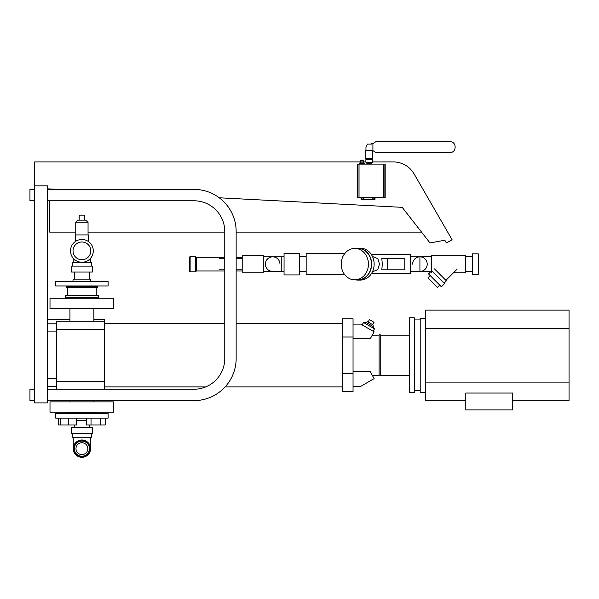 <?xml version="1.0" encoding="UTF-8"?>
<svg xmlns="http://www.w3.org/2000/svg" width="599" height="599" viewBox="0 0 599 599"><rect width="100%" height="100%" fill="white"/><g stroke="black" fill="none" stroke-linecap="round" stroke-linejoin="round"><path stroke-width="0.9" d="M439.718 285.094L437.465 287.348L427.963 277.846L430.217 275.585M445.926 280.339L456.985 269.28M431.744 270.673L444.638 283.559L441.411 286.786L428.525 273.893L431.31 271.115M444.151 283.08L446.405 280.826L434.485 268.899M47.643 402.895L47.643 185.885L34.465 185.885L34.465 402.895L47.643 402.895M47.643 188.842L58.223 189.396M219.256 197.797L402.184 207.336L430.007 242.954L444.817 240.229L446.39 242.954L452.095 239.727L414.141 173.995A24.155 24.155 0 0 0 393.229 161.917L372.466 161.947M365.892 161.917L363.458 161.917M360.448 161.917L34.667 161.917L34.667 185.885M93.863 319.679L104.608 319.679L104.608 389.223M104.608 321.274L56.763 321.274L56.763 389.185L104.608 389.185M49.68 188.947L49.68 189.396M49.68 200.785L49.68 232.142L75.751 232.142M88.053 232.142L224.767 232.142M242.767 257.293L236.156 257.293L236.156 232.142L421.561 232.142M47.643 200.785L194.001 200.785A30.759 30.759 0 0 1 224.767 231.551L224.767 358.464A30.759 30.759 0 0 1 194.001 389.223A30.759 30.759 0 0 0 205.734 386.902A30.759 30.759 0 0 1 194.001 389.223L47.643 389.223M34.465 389.223L29.95 389.223L29.95 400.619L34.465 400.619M47.643 400.619L194.001 400.619A42.155 42.155 0 0 0 236.156 358.464L236.156 231.551A42.155 42.155 0 0 0 194.001 189.396L47.643 189.396M93.863 400.619L194.001 400.619L93.863 400.619L93.863 401.892M342.561 323.557L236.156 323.557L236.156 270.965L242.767 270.965M236.156 323.557L236.156 232.142M34.465 189.396L29.95 189.396L29.95 200.785L34.465 200.785M410.517 271.422L419.914 271.422A7.293 7.293 0 0 0 427.207 264.129A7.293 7.293 0 0 0 419.914 256.844A7.293 7.293 0 0 0 412.621 264.129M279.965 264.129A7.293 7.293 0 0 0 272.672 256.844A7.293 7.293 0 0 0 265.379 264.129A7.293 7.293 0 0 0 272.672 271.422L263.268 271.422M372.458 271.766L377.737 269.73L379.504 264.129L377.834 258.656L372.458 256.499M355.499 248.413A15.948 13.814 90 0 1 357.82 248.181L360.328 248.181A15.948 13.814 90 0 1 374.143 264.129A15.948 13.814 90 0 1 360.328 280.077L357.82 280.077A15.948 13.814 90 0 1 355.499 279.853M357.82 248.181A15.948 13.814 90 0 1 371.635 264.129A15.948 13.814 90 0 1 357.82 280.077M354.825 248.413L357.82 248.413A15.724 13.612 90 0 1 371.44 264.129A15.724 13.612 90 0 1 357.82 279.853L354.825 279.853A15.724 13.612 90 0 1 341.213 264.129A15.724 13.612 90 0 1 354.825 248.413A15.724 13.612 90 0 1 368.437 264.129A15.724 13.612 90 0 1 354.825 279.853M284.061 264.129L284.061 253.347L299.328 253.347L299.328 274.919L284.061 274.919L284.061 264.129M344.672 274.604L306.164 274.604L306.164 253.662L344.672 253.662M381.803 258.439L382.312 264.129L381.803 269.827L404.789 269.827L404.789 258.439L381.803 258.439M371.432 273.616L410.517 273.616L410.517 254.642L371.432 254.642M387.373 258.439L387.373 269.827M219.219 258.439L224.767 258.439M224.767 269.827L219.219 269.827M236.156 258.439L241.697 258.439M241.697 269.827L236.156 269.827M69.941 401.892L69.941 400.619M69.941 321.274L69.941 308.56M93.863 321.274L93.863 308.56M73.243 262.265L73.243 258.274M90.561 262.265L90.561 259.981L88.734 259.981M72.352 266.136L72.352 262.265L91.452 262.265L91.452 266.136M71.468 272.058L71.468 266.136L92.328 266.136L92.328 272.058L71.468 272.058M74.321 279.127L74.321 272.058M89.476 279.127L89.476 272.058M90.958 281.403L90.561 279.127L73.243 279.127L72.838 281.403M55.7 285.963L55.7 281.403L108.105 281.403L108.105 285.963L55.7 285.963M68.001 286.412L68.001 285.963M95.803 286.412L95.803 285.963M66.407 287.325L66.407 286.412L97.397 286.412L97.397 287.325L66.407 287.325M67.545 295.532L67.545 287.325M96.252 295.532L96.252 287.325M65.269 297.351L65.269 295.532L98.535 295.532L98.535 297.351L65.269 297.351M66.407 298.265L66.407 297.351M97.397 298.265L97.397 297.351M50.002 308.56L50.002 298.265L113.803 298.265L113.803 308.56L50.002 308.56M50.002 412.187L50.002 401.892L113.803 401.892L113.803 412.187L50.002 412.187M97.397 412.187L97.397 413.1L66.407 413.1L66.407 412.187M68.001 413.557L68.001 413.1M95.803 413.557L95.803 413.1M105.237 418.117L55.7 418.117L55.7 413.557L108.105 413.557L108.105 418.117L105.237 418.117L105.237 424.953L86.293 424.953L86.293 418.117M74.321 427.454L74.321 424.953M89.476 427.454L89.476 424.953M71.251 433.384L71.251 427.454L92.553 427.454L92.553 433.384L71.251 433.384M91.452 433.384L91.452 437.255L72.352 437.255L72.352 433.384M73.243 448.644L73.243 437.255M90.561 448.644L90.561 437.255M373.125 326.515L366.236 322.532L363.548 322.517L374.48 328.829L373.095 331.232L374.48 328.829L373.125 326.515L373.125 324.935L367.599 321.745L366.236 322.532L363.548 322.517L362.163 324.92M369.448 319.656L368.086 322.022L369.448 319.656L374.008 322.284L372.638 324.658M569.05 400.342L512.722 400.342L569.05 400.342L512.722 400.342L569.05 400.342L569.05 310.11L425.687 310.11L425.687 400.342L465.79 400.342M353.043 391.686L342.561 391.686L353.043 391.686L353.043 318.773L342.561 318.773L342.561 391.686L353.043 391.686L342.561 391.686M379.092 375.281L372.211 375.281M379.092 335.178L372.211 335.178M380.23 375.73L379.092 375.73L379.092 334.721L380.23 334.721L380.23 375.73M409.282 375.281L380.23 375.281M409.282 335.178L380.23 335.178M414.291 392.704L409.282 392.704L409.282 317.747L414.291 317.747L414.291 392.704L409.282 392.704M420.213 390.541L414.291 390.541M420.213 319.911L414.291 319.911M425.687 392.233L420.213 392.233L420.213 318.226L425.687 318.226M342.561 386.902L225.119 386.902M205.734 386.902L104.608 386.902M224.767 323.557L104.608 323.557M465.79 409.911L512.722 409.911L512.722 393.049L465.79 393.049L465.79 409.911M353.043 324.126L360.785 324.126L374.143 331.831L370.279 338.727L353.043 338.727M353.043 371.724L370.279 371.724L374.143 378.62L360.785 386.333L353.043 386.333M75.062 259.981L73.243 259.981M86.293 420.393L76.582 420.393M100.497 418.117L100.497 424.953M91.026 418.117L91.026 424.953M76.582 418.117L76.582 424.953L58.567 424.953L58.567 418.117M68.376 418.117L68.376 424.953M60.177 418.117L60.177 424.953M75.519 241.434L75.519 234.92L88.278 234.92L88.278 241.434M88.053 222.162L75.751 222.162L78.252 220.155L85.545 220.155L88.053 222.162L88.053 234.92M79.165 220.155L79.165 215.146L84.631 215.146L84.631 220.155M81.898 241.996A8.873 8.873 0 0 1 90.778 250.869A8.873 8.873 0 0 1 81.898 259.749A8.873 8.873 0 0 1 73.026 250.869A8.873 8.873 0 0 1 81.898 241.996M81.898 262.265A11.396 11.396 0 0 1 70.51 250.869A11.396 11.396 0 0 1 81.898 239.48A11.396 11.396 0 0 1 93.294 250.869A11.396 11.396 0 0 1 81.898 262.265M431.31 256.552L419.914 256.552L419.914 271.706L431.31 271.706M431.31 272.792L431.31 255.474L465.483 255.474L465.483 272.792L453.473 272.792M478.242 264.129L478.242 274.454L472.319 274.454L472.319 253.811L478.242 253.811L478.242 264.129M189.449 257.181L189.449 271.077L190.13 271.766L190.13 256.499L189.449 257.181M195.596 271.766L196.285 271.077L196.285 257.181L195.596 256.499L195.596 271.766L190.13 271.766M263.268 264.129L263.268 272.792L242.767 272.792L242.767 255.474L263.268 255.474L263.268 264.129M81.898 441.074A7.577 7.577 0 0 0 74.321 448.644A7.577 7.577 0 0 0 81.898 456.221A7.577 7.577 0 0 0 89.476 448.644A7.577 7.577 0 0 0 81.898 441.074M81.898 454.574A5.923 5.923 0 0 0 87.828 448.644A5.923 5.923 0 0 0 81.898 442.721A5.923 5.923 0 0 0 75.976 448.644A5.923 5.923 0 0 0 81.898 454.574M81.898 439.988A8.656 8.656 0 0 0 73.243 448.644A8.656 8.656 0 0 0 81.898 457.307A8.656 8.656 0 0 0 90.561 448.644A8.656 8.656 0 0 0 81.898 439.988M81.898 440.744A7.899 7.899 0 0 0 73.999 448.644A7.899 7.899 0 0 0 81.898 456.55A7.899 7.899 0 0 0 89.805 448.644A7.899 7.899 0 0 0 81.898 440.744M359.7 164.104L383.749 164.104L383.749 197.371L357.603 197.371L357.603 164.104L359.7 164.104M363.458 162.898L363.458 161.064L360.448 161.064L360.448 162.898M368.265 150.529L372.72 150.536L370.085 150.529L372.72 150.536L372.713 158.233L365.645 158.233L365.637 150.536L368.265 150.529M366.828 164.104L366.828 163.662L371.522 163.662L371.522 164.104M372.301 162.434L366.049 162.434L366.049 162.891L372.301 162.891L372.466 159.499L365.892 159.499L372.308 159.341L366.049 159.02L366.506 158.563L371.852 158.563L372.308 159.02M367.03 158.233L371.328 158.233M364.282 164.104L364.282 163.662L359.632 163.662L359.632 164.104M363.226 161.064L363.226 160.375L360.68 160.375L360.68 161.064M364.057 163.662L364.057 162.898L359.849 162.898L359.849 163.662M383.749 164.104L385.179 164.104L385.179 197.371L383.749 197.371M372.323 197.371L372.323 199.422L363.907 199.422L363.907 197.371M374.996 197.371L374.996 199.422L372.488 199.422L372.488 197.371M374.368 197.371L374.368 199.422M373.117 197.371L373.117 199.422M363.6 197.371L363.6 199.422L361.1 199.422L361.1 197.371M361.721 197.371L361.721 199.422M362.979 197.371L362.979 199.422M366.049 162.434L372.466 162.277M371.32 143.7L371.32 144.112L367.449 144.112L365.974 146.845L365.974 150.529L372.915 150.529L372.915 143.7L371.32 143.7M359.033 164.104L359.033 197.371M372.75 150.529L375.813 152.535L449.744 152.535C456.797 153.037 456.977 141.401 449.909 141.693L449.909 141.693C456.985 141.401 456.812 153.037 449.752 152.535L449.916 152.535M449.909 141.693L375.813 141.693L372.75 143.7M47.643 386.647L56.763 386.647M47.643 378.553L56.763 378.553M47.643 331.898L56.763 331.898M47.643 323.812L56.763 323.812M56.763 381.211L104.608 381.211M56.763 329.248L104.608 329.248M419.914 271.422L410.802 271.422L410.802 256.844L419.914 256.844M284.061 271.422L272.672 271.422L281.785 271.422L281.785 256.844L284.061 256.844M353.043 373.454L342.561 373.454M342.561 336.997L353.043 336.997M425.687 328.342L569.05 328.342M569.05 382.117L425.687 382.117M384.865 197.371L384.865 164.104M357.917 197.371L357.917 164.104M69.941 319.679L47.643 319.679M299.328 256.552L306.164 256.552M281.785 256.844L263.268 256.844M299.328 271.706L306.164 271.706M75.751 222.162L75.751 234.92M90.561 259.981L90.561 258.274M472.319 271.706L465.483 271.706M472.319 256.552L465.483 256.552M224.767 270.965L196.285 270.965M224.767 257.293L196.285 257.293M195.596 256.499L190.13 256.499M367.329 162.891L367.329 163.662M365.892 162.277L365.892 159.499M371.028 162.891L371.028 163.662"/></g></svg>
